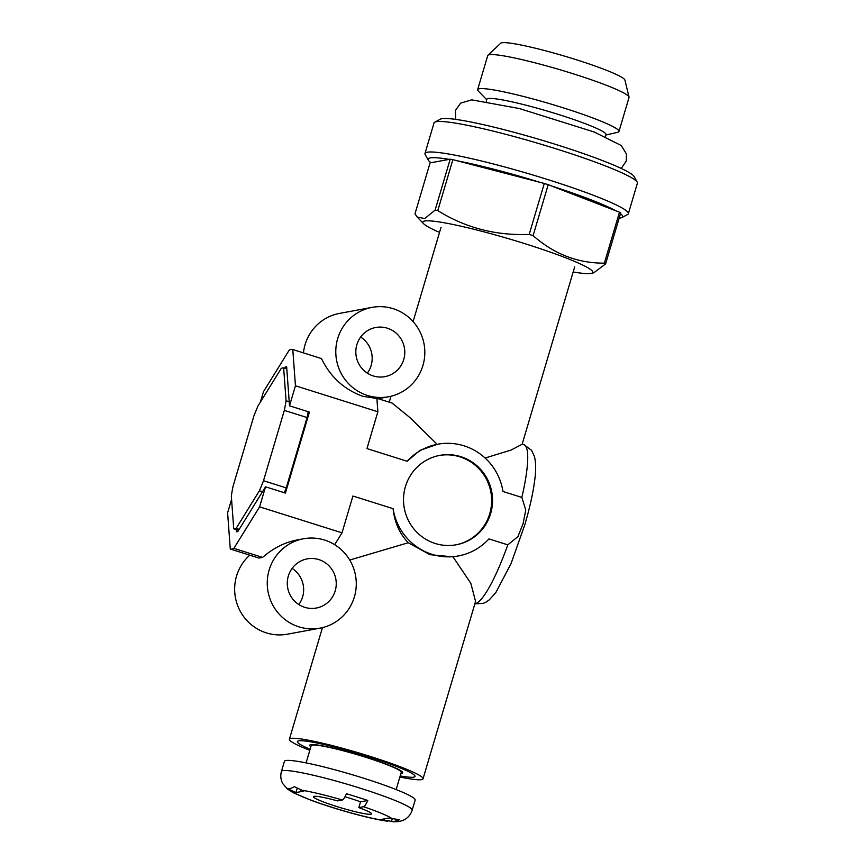 <?xml version="1.0" encoding="UTF-8"?>
<svg xmlns="http://www.w3.org/2000/svg" width="865" height="865" viewBox="0 0 865 865"><rect width="100%" height="100%" fill="white"/><g stroke="black" fill="none" stroke-linecap="round" stroke-linejoin="round"><path stroke-width="1.3" d="M303.442 352.888A45.456 44.493 -100.5 0 1 339.426 313.422L372.015 307.378A45.456 44.493 -100.5 0 1 424.045 343.967A45.456 44.493 -100.5 0 1 388.59 396.765A45.456 44.493 -100.5 0 1 367.452 395.456A45.456 44.493 -100.5 0 1 335.847 349.33A45.456 44.493 -100.5 0 1 372.015 307.378M407.134 461.261L419.871 450.406L437.679 444.221A56.809 55.609 -100.5 0 0 407.134 461.261L366.965 448.589L377.864 411.772L376.891 398.473L362.857 396.311C344.238 389.607 330.452 377.032 321.477 358.575L292.792 349.525A104.535 18.965 -72.5 0 0 289.17 350.195L263.468 391.704L260.397 402.063M320.05 628.141A45.456 44.493 -100.5 0 1 298.912 626.844A45.456 44.493 -100.5 0 1 267.307 580.707A45.456 44.493 -100.5 0 1 303.485 538.765A45.456 44.493 -100.5 0 1 355.504 575.344A45.456 44.493 -100.5 0 1 320.05 628.141L287.45 634.186A45.456 44.493 -100.5 0 1 266.323 632.877A45.456 44.493 -100.5 0 1 235.669 598.818A45.456 44.493 -100.5 0 1 249.758 555.168M231.571 499.408L227.614 512.772L230.274 549.026A104.535 18.965 -72.5 0 0 233.896 548.356L262.582 557.406C273.081 548.226 284.585 542.409 297.095 539.955L303.485 538.765M262.582 557.406L258.97 558.076L230.274 549.026M399.868 777.019A69.687 6.585 -163.5 0 0 423.039 778.803A69.687 6.585 -163.5 0 0 370.231 756.421A69.687 6.585 -163.5 0 0 289.397 739.218A69.687 6.585 -163.5 0 0 309.811 750.333M349.741 560.044L408.226 542.744L429.992 554.681L453.033 556.876L470.82 583.28L475.577 601.445L423.039 778.803M408.226 542.744C399.543 533.597 394.494 522.233 393.088 508.674A56.809 55.609 -100.5 0 0 458.385 555.946A56.809 55.609 -100.5 0 0 488.93 538.906L507.798 544.853L517.886 536.657L523.076 523.747L525.769 510.036L521.844 497.429L502.976 491.482A56.809 55.609 -100.5 0 0 437.679 444.221M458.385 555.946L453.033 556.876M233.896 548.356L259.597 506.847L265.533 486.811L285.428 493.082L309.411 412.097L289.515 405.815L295.452 385.779L377.864 411.772M259.597 506.847L342.01 532.829L352.92 496.013L393.088 508.674M435.182 543.469A45.456 44.493 -100.5 0 1 403.577 497.332A45.456 44.493 -100.5 0 1 439.755 455.39A45.456 44.493 -100.5 0 1 491.785 491.969A45.456 44.493 -100.5 0 1 456.32 544.766A45.456 44.493 -100.5 0 1 435.182 543.469M289.515 405.815L286.65 366.782A86.359 15.667 -72.5 0 0 285.212 367.052L284.488 368.22M295.452 385.779L292.792 349.525M400.928 773.44A48.483 4.574 -163.5 0 0 402.701 772.78A48.483 4.574 -163.5 0 0 365.971 757.21A48.483 4.574 -163.5 0 0 309.735 745.241A48.483 4.574 -163.5 0 0 310.87 746.765M439.29 455.477A45.456 44.493 -100.5 0 1 490.866 492.142A45.456 44.493 -100.5 0 1 455.866 544.853M334.668 544.691L342.01 532.829M236.264 529.607L236.415 531.77A86.359 15.667 -72.5 0 0 237.853 531.499L265.533 486.811M292.111 568.391A24.999 24.469 -100.5 0 1 298.814 604.559M304.696 607.317A24.999 24.469 -100.5 0 1 307.205 558.876A24.999 24.469 -100.5 0 1 335.825 578.999A24.999 24.469 -100.5 0 1 304.696 607.317M360.651 337.015A24.999 24.469 -100.5 0 1 367.355 373.172M373.237 375.929A24.999 24.469 -100.5 0 1 375.745 327.489A24.999 24.469 -100.5 0 1 404.366 347.611A24.999 24.469 -100.5 0 1 373.237 375.929M286.704 367.517L285.212 367.052M378.178 398.689L392.169 403.101L409.902 417.568L436.068 443.248M485.103 458.018L511.107 450.049L522.146 444.232L574.684 266.874M363.505 778.165A68.173 6.433 16.5 0 1 415.168 800.071L412.162 810.191A68.173 6.433 16.5 0 0 360.51 788.285A68.173 6.433 16.5 0 0 281.428 771.461L284.423 761.341A68.173 6.433 16.5 0 1 363.505 778.165M399.446 819.782L389.099 817.998L381.184 819.469L393.207 821.75L399.446 819.782M295.927 792.578L303.842 791.118L294.295 786.631C291.224 788.599 288.575 789.085 286.38 788.101L295.927 792.578L297.106 788.61M300.296 789.994A53.025 5.006 16.5 0 1 342.27 799.995C343.308 799.725 344.713 797.638 346.465 793.756A65.145 6.152 16.5 0 1 357.321 797.076A65.145 6.152 16.5 0 1 367.787 800.471C366.025 804.353 364.63 806.44 363.581 806.721A53.025 5.006 16.5 0 1 392.645 819.112M342.27 799.995L337.501 800.882A30.297 2.865 16.5 0 0 313.465 796.687A30.297 2.865 16.5 0 0 341.697 808.029A30.297 2.865 16.5 0 0 371.561 813.9A30.297 2.865 16.5 0 0 358.813 807.607L360.532 801.823L367.787 800.471M358.813 807.607L363.581 806.721M392.202 818.971L391.531 821.253M344.994 796.752A30.297 2.865 16.5 0 1 350.314 798.373A30.297 2.865 16.5 0 1 360.532 801.823M310.135 749.252A61.361 5.796 16.5 0 1 297.387 741.586A61.361 5.796 16.5 0 1 368.555 756.724A61.361 5.796 16.5 0 1 415.049 776.446A61.361 5.796 16.5 0 1 400.192 775.927M306.091 762.898L311.195 745.673A46.969 4.433 16.5 0 1 365.668 757.264A46.969 4.433 16.5 0 1 401.252 772.348L396.148 789.572M615.988 210.855L551.686 186.029A101.508 9.58 -163.5 0 1 615.988 210.855L619.47 212.195A103.778 9.796 -163.5 0 1 620.702 212.952L605.619 263.89L593.779 272.789L591.249 273.372A88.63 8.369 -163.5 0 0 564.813 257.467A88.63 8.369 -163.5 0 0 468.073 227.852A88.63 8.369 -163.5 0 0 423.601 223.711A88.63 8.369 -163.5 0 0 427.461 226.5A88.63 8.369 -163.5 0 0 439.528 232.393M573.171 271.978A88.63 8.369 -163.5 0 0 591.249 273.372M551.686 186.029L548.205 184.678A103.778 9.796 -163.5 0 0 544.29 183.445L539.814 182.288A101.508 9.58 -163.5 0 0 457.358 160.825L452.882 159.668A103.778 9.796 -163.5 0 0 450.2 159.182L449.216 159.365A101.508 9.58 -163.5 0 0 428.24 160.101A101.508 9.58 -163.5 0 0 431.04 162.728L430.056 162.912L414.973 213.86L417.254 217.104L424.747 218.531L435.106 210.119L450.2 159.182M619.167 218.131A101.508 9.58 -163.5 0 0 622.011 217.504A101.508 9.58 -163.5 0 0 620.486 213.687M622.011 217.504L627.622 214.488A106.049 10.012 -163.5 0 0 628.358 213.709A106.049 10.012 -163.5 0 0 594.871 195.858A106.049 10.012 -163.5 0 0 486.681 162.263A106.049 10.012 -163.5 0 0 424.985 153.473A106.049 10.012 -163.5 0 0 425.169 154.521L428.24 160.101M452.882 159.668L437.787 210.606C465.392 227.841 495.861 235.767 529.196 234.393L544.29 183.445M539.814 182.288L457.358 160.825M548.205 184.678L533.11 235.626A103.778 9.796 -163.5 0 0 529.196 234.393M619.47 212.195L604.386 263.144C577.798 263.274 554.043 254.105 533.11 235.626M449.216 159.365L431.04 162.728M437.787 210.606A103.778 9.796 -163.5 0 0 435.106 210.119M605.619 263.89A103.778 9.796 -163.5 0 0 604.386 263.144M605.835 135.037L617.675 132.291A73.687 6.963 -163.5 0 0 618.962 131.48L629.039 97.453A73.687 6.963 -163.5 0 0 629.039 97.064L624.908 80.056A64.886 6.131 -163.5 0 0 604.419 69.47A64.886 6.131 -163.5 0 0 539.803 49.316A64.886 6.131 -163.5 0 0 500.662 43.25L487.947 55.263A73.687 6.963 -163.5 0 0 487.73 55.598L477.653 89.614A73.687 6.963 -163.5 0 0 478.28 90.998L486.725 99.745M629.039 97.064A73.687 6.963 -163.5 0 0 605.77 85.04A73.687 6.963 -163.5 0 0 532.386 62.15A73.687 6.963 -163.5 0 0 487.947 55.263M618.962 131.48A73.687 6.963 -163.5 0 0 595.693 119.067A73.687 6.963 -163.5 0 0 520.514 95.723A73.687 6.963 -163.5 0 0 477.653 89.614M605.381 136.573L605.976 134.572A62.118 5.86 -163.5 0 0 586.362 124.106A62.118 5.86 -163.5 0 0 522.99 104.438A62.118 5.86 -163.5 0 0 486.854 99.28L486.26 101.292M628.358 213.709L637.386 183.196A106.049 10.012 -163.5 0 0 637.202 182.158L634.142 176.568A101.508 9.58 -163.5 0 0 602.267 160.479A101.508 9.58 -163.5 0 0 503.008 129.404A101.508 9.58 -163.5 0 0 440.361 119.175L434.749 122.181A106.049 10.012 -163.5 0 0 434.025 122.96L424.985 153.473M637.202 182.158A106.049 10.012 -163.5 0 0 603.911 165.345A106.049 10.012 -163.5 0 0 500.208 132.886A106.049 10.012 -163.5 0 0 434.749 122.181M236.134 528.364L259.381 490.812A84.24 15.278 -72.5 0 0 263.501 480.724L284.336 410.388A84.24 15.278 -72.5 0 0 286.066 400.744L283.644 367.96A84.24 15.278 -72.5 0 0 281.244 368.404L257.997 405.945A84.24 15.278 -72.5 0 0 253.878 416.033L233.042 486.368A84.24 15.278 -72.5 0 0 231.323 496.023L233.734 528.807A84.24 15.278 -72.5 0 0 236.134 528.364L239.205 529.326M286.066 400.744L289.224 401.738M283.644 367.96L286.802 368.955M233.734 528.807L238.578 530.332M284.315 492.726A84.24 15.278 -72.5 0 0 286.239 487.892L263.501 480.724M259.381 490.812L262.452 491.785M284.336 410.388L307.075 417.557A84.24 15.278 -72.5 0 0 308.167 411.697M307.075 417.557L286.239 487.892M507.798 544.853A83.321 15.116 107.5 0 1 474.917 603.694M474.863 603.878L483.362 603.327L486.368 601.921L489.298 599.845L495.904 592.46L511.096 563.472L524.763 524.893C529.942 507.333 533.327 491.893 534.916 478.572C536.051 469.857 535.9 462.516 534.462 456.579L531.586 450.33L523.887 444.642A83.321 15.116 107.5 0 1 521.844 497.429M384.73 820.582A53.025 5.006 16.5 0 1 331.846 807.261A53.025 5.006 16.5 0 1 292.381 791.464M388.59 396.765L376.924 398.927M289.397 739.218L322.45 627.622M389.239 402.182L390.991 396.246M413.102 321.618L441.042 227.29M523.887 444.642L522.19 444.102M393.207 821.75C397.759 821.945 401.49 821.242 404.409 819.642C408.215 817.587 410.799 814.43 412.162 810.191M387.542 821.209C379.703 820.117 369.55 817.933 357.072 814.646C340.864 810.332 325.791 805.639 311.854 800.568L293.311 792.751L287.602 789.161L282.833 783.701C280.725 779.884 280.26 775.808 281.428 771.461M423.601 223.711L417.244 217.115M455.628 119.381L455.412 110.482L460.623 103.13L471.685 99.853L519.389 108.547L594.277 132.031L621.275 145.536L626.455 154.013L626.26 161.031L621.221 168.437"/></g></svg>
